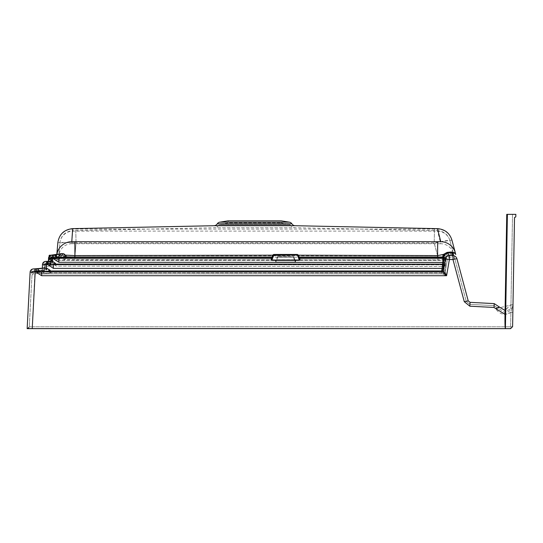 <?xml version="1.0" encoding="UTF-8"?>
<svg xmlns="http://www.w3.org/2000/svg" width="543" height="543" viewBox="0 0 543 543"><rect width="100%" height="100%" fill="white"/><g stroke="black" fill="none" stroke-linecap="round" stroke-linejoin="round"><path stroke-width="0.41" stroke-dasharray="2.71 2.04" d="M440.767 243.739L71.791 243.726L72.721 230.673L213.976 227.741L295.188 227.741L213.976 227.741A6.095 6.095 0 0 0 218.999 224.904A1.622 1.622 0 0 1 220.112 224.171L289.052 224.171L220.112 224.171L228.182 222.868L280.975 222.868L228.182 222.868L228.182 220.831L281.125 220.831L228.182 220.831L280.975 220.831L280.975 222.868L289.052 224.171A1.622 1.622 0 0 1 290.166 224.904L218.999 224.904L290.166 224.904A6.095 6.095 0 0 0 295.188 227.741L437.482 230.694L440.767 243.739A13.161 13.154 -15 0 1 453.412 253.493L450.032 240.875C448.959 240.447 443.679 241.187 434.196 243.108L434.434 231.101L437.57 231.128L437.482 230.694C443.787 231.196 447.934 234.447 449.916 240.447L453.826 255.04L453.412 253.493L452.814 253.343L453.826 255.04L449.842 252.414L446 252.746L442.097 257.307L437.963 257.192L442.097 257.307L442.864 254.742L446.061 252.997L449.896 252.624L452.814 253.343A3.048 2.756 129.6 0 0 453.453 254.633L447.622 255.108L446.21 256.12L445.851 257.111L447.629 255.122A3.048 1.677 86 0 1 446.061 252.997M53.289 260.226A0.502 0.502 0 0 1 52.739 259.785L52.427 257.097L52.739 259.785L52.427 257.097L52.739 259.785L52.427 257.097L52.739 259.785L52.277 260.022L52.739 259.785A0.502 0.502 0 0 0 53.234 260.233A0.502 0.502 0 0 1 52.739 259.785A0.502 0.502 0 0 0 53.234 260.233A0.502 0.502 0 0 1 52.739 259.785A0.502 0.502 0 0 0 53.289 260.226A0.502 0.502 0 0 1 53.234 260.233A0.502 0.502 0 0 0 53.289 260.226A0.502 0.502 0 0 1 53.234 260.233A0.502 0.502 0 0 0 53.289 260.226L52.298 260.335A2.029 2.029 0 0 0 50.479 262.317L50.547 258.509A1.296 1.296 -179 0 1 51.748 257.233L52.399 257.233L51.748 257.233A1.296 1.296 1 0 0 50.547 258.509L52.495 258.509L50.547 258.427L50.479 262.317A2.029 2.029 0 0 1 52.298 260.335L53.289 260.226M55.529 263.403L55.603 263.64A3.333 1.839 -94 0 1 55.637 263.966A3.333 2.362 83.9 0 0 55.529 263.403L52.447 261.19L45.429 261.421A3.333 3.333 0 0 0 42.449 264.672L42.34 270.95L31.29 272.063L42.34 270.964L31.304 272.016A3.333 2.335 84 0 1 33.306 268.941A3.333 2.335 84 0 0 31.304 272.016L30.116 272.097L29.926 275.715L30.136 272.084L35.186 272.097L35.186 268.961L33.089 268.961A3.333 3.333 0 0 0 30.116 272.097A3.333 3.333 0 0 1 33.089 268.961L43.542 267.909M42.388 267.984L42.347 270.523A3.333 2.769 -96 0 0 42.327 270.848L42.313 270.862A3.333 2.335 -96 0 1 42.347 270.285A3.333 2.335 -96 0 0 42.313 270.862L30.109 272.124A3.333 3.333 0 0 1 33.089 268.961A3.333 3.312 84 0 0 30.136 272.084M42.442 264.916L42.381 268.371L42.442 264.916A4.059 0.502 1 0 1 43.644 264.584L48.415 264.149L43.644 264.475A3.333 2.335 84 0 1 45.646 261.393L48.585 261.088L45.646 261.393A3.333 2.335 84 0 0 43.644 264.475L46.427 264.685L46.325 261.427L45.646 261.393M49.705 258.495L58.366 257.654L59.072 256.791L58.366 257.654L59.058 256.785L58.413 257.579L49.705 258.495L55.691 257.932L56.594 257.015L55.691 257.932L52.08 258.312L58.366 257.654L49.705 258.495A4.059 0.502 1 0 0 48.51 258.828L48.429 263.403A3.333 2.335 -96 0 0 48.395 263.979A3.333 2.335 -96 0 1 48.429 263.403L48.517 258.468L52.495 258.468L52.25 255.217L51.599 255.142A3.333 3.312 -135.9 0 0 49.454 256.133L51.571 255.101A3.333 2.321 81.6 0 0 49.712 258.169A3.333 2.321 81.6 0 1 51.259 255.183M61.339 253.683L59.513 255.129L59.058 256.764L48.517 258.468A3.333 3.319 -179 0 1 51.599 255.217M297.937 255.359L298.684 257.158L297.869 255.203L273.713 255.393L271.758 260.355L271.188 259.255L271.622 258.312L56.37 258.169L53.526 258.706L58.854 262.283L442.64 262.283L441.656 270.964L446.604 275.715L443.339 271.018A1.018 1.005 146.2 0 1 442.341 271.853M48.517 258.468L59.058 256.785L61.291 253.69L63.11 253.69L65.581 256.764L56.37 258.169A3.333 2.362 81.5 0 0 53.771 255.088L53.316 255.135L53.811 258.373M50.132 270.285L50.241 270.848A3.333 2.362 83.9 0 0 50.132 270.285L46.372 267.998L35.01 268.961L34.677 272.084M56.832 254.328L56.594 257.015A1.018 1.018 0 0 1 55.691 257.932L56.594 257.015L59.072 256.791L56.594 257.015L55.691 257.932L56.594 257.015L57.829 242.938A15.19 15.19 -175 0 1 72.674 229.078L437.61 229.098A15.19 15.19 165 0 1 451.993 240.352L455.441 253.771M442.647 266.627A3.048 2.722 180 0 0 445.633 264.434L445.097 268.88L442.111 268.405L442.579 266.423L441.703 272.919L441.54 271.649L50.994 271.649L50.994 272.919L50.994 271.649L50.336 271.486L49.78 272.443L50.336 271.486L48.795 271.038L49.78 272.443L48.795 271.038L50.336 271.486L49.142 269.572L50.289 270.964L48.795 271.005L50.289 270.964L48.551 270.271A1.296 0.923 83.9 0 1 48.795 271.005A1.296 0.923 83.9 0 0 48.551 270.271L50.289 270.964L36.469 272.124L41.668 275.715L446.604 275.715L449.38 259.547L452.991 259.547L464.279 301.684L468.202 300.842L456.914 258.706A4.059 4.039 165 0 0 452.991 255.719L449.38 255.719A4.059 4.032 -33.8 0 0 445.396 259.059L443.339 271.018L442.81 270.224L441.751 270.964M442.64 262.317L443.115 260.335L442.64 262.317L58.854 262.317L58.854 260.335L58.854 262.317L442.64 262.317L442.369 266.104L442.206 264.835L56.397 264.835L56.397 266.104L56.397 264.835L55.739 264.672L55.182 265.629L55.739 264.672L54.198 264.224L55.182 265.629L54.198 264.224L55.739 264.672L54.538 262.69L55.685 264.081L54.517 264.088L55.685 264.081L54.422 263.586L56.397 264.835L442.206 264.835L442.64 262.317L445.633 262.792L442.64 262.317M33.306 270.977A1.296 1.296 0 0 0 32.139 272.206L29.281 326.805L32.139 272.206A1.296 1.296 0 0 1 33.306 270.977L33.306 270.977A1.296 1.296 0 0 0 32.139 272.206A1.296 1.296 0 0 1 33.306 270.977M32.227 272.186L32.736 272.158A1.296 0.91 84 0 1 33.517 270.957L43.583 269.898A1.14 1.066 -96 0 0 44.526 268.792L44.478 264.706L44.39 269.572L44.404 268.812L46.359 268.812L44.526 268.792A1.14 1.066 84 0 1 43.583 269.898L33.517 270.957A1.296 0.91 84 0 0 32.736 272.158L32.227 272.186A1.296 1.249 84 0 1 33.333 270.977L35.01 270.977L33.313 270.977A1.296 1.296 84 0 0 32.159 272.199L34.881 272.199L32.159 272.199A1.296 1.296 84 0 1 33.313 270.977M33.768 273.91A2.029 2.029 0 0 0 31.949 275.824L32.139 272.233L31.949 275.824A2.029 2.029 0 0 1 33.768 273.91L43.196 272.919L33.768 273.91L32.736 272.199L33.768 273.91M46.23 266.423A2.029 2.029 0 0 0 44.411 268.405L44.478 264.706L44.411 268.405A2.029 2.029 0 0 1 46.23 266.423L49.27 266.104L46.23 266.423L45.076 264.726L46.23 266.423M51.137 258.699L52.332 260.328L51.32 260.708L50.492 262.093L51.32 260.708L52.298 260.335L51.32 260.708L50.492 262.093L51.32 260.708L52.298 260.335L51.32 260.708L50.492 262.093L51.32 260.708L52.298 260.335L51.137 258.638L50.54 258.862M437.658 243.787L437.59 255.794L437.963 257.192L434.196 243.108L76.034 243.088C66.239 242.497 60.843 242.511 59.852 243.115L58.746 255.733L61.237 255.332L62.893 254.056L64.502 254.063L66.382 255.353L66.687 257.009L64.474 253.866L62.866 253.866L58.576 259.669L55.902 259.954L58.576 259.669A2.111 1.48 -96 0 0 59.845 257.721L60.49 256.927L59.845 257.721L51.144 258.305A1.296 0.91 81.6 0 1 51.87 257.111A1.296 0.91 81.6 0 1 51.965 257.104A1.296 0.91 81.6 0 0 51.87 257.111L51.87 257.111A1.296 0.91 81.6 0 0 51.144 258.305L50.547 258.427A1.296 1.296 -179 0 1 51.748 257.158L51.748 257.158A1.296 1.296 -179 0 0 50.547 258.427L50.913 257.545A1.296 1.29 -135.9 0 1 51.748 257.158M53.655 258.42L54.938 258.305A1.296 0.923 81.5 0 0 53.92 257.104A1.296 0.923 81.5 0 1 54.938 258.305L53.655 258.42L53.465 257.158L53.92 257.104L53.411 257.158L53.526 258.739L54.958 258.638L58.854 260.335L54.958 258.638L53.526 258.739L58.854 262.317L53.506 258.427L52.495 258.509L52.399 257.233L53.465 257.158M36.469 272.233L37.901 272.199L41.668 273.91L37.901 272.199L36.469 272.233L36.469 270.977L36.469 272.206L37.901 272.158A1.296 0.923 83.9 0 0 36.978 270.957A1.296 0.923 83.9 0 1 37.901 272.158L34.881 272.199L32.275 326.805L510.576 326.805L510.909 312.442L512.992 304.521L510.909 312.442C504.712 315.809 499.655 314.56 495.732 308.702L512.992 304.521C512.416 309.347 509.707 312.008 504.868 312.503L494.116 305.641L469.953 304.372L494.116 305.641L497.564 307.922L495.732 308.702L494.015 307.562L469.844 306.293L464.279 301.786L466.24 301.372L453.826 255.04L466.24 301.372L469.953 304.372L466.24 301.372L464.279 301.786L452.991 259.656L449.38 259.656L446.604 275.824L445.341 271.412L446.604 275.824L442.375 273.91L446.604 275.824L41.668 275.824L41.668 273.91L41.668 275.824L36.503 272.552L41.668 275.824L446.604 275.824L449.38 259.656L452.991 259.656L464.279 301.786L469.844 306.293L494.015 307.562L504.868 314.431L510.909 312.442L510.576 326.805L32.322 326.805L35.186 272.206L36.469 272.233M46.359 269.919L46.427 264.719L44.478 264.719L46.427 264.719L46.386 263.45L45.639 263.436L49.657 263.016A1.14 1.066 -96 0 0 50.608 261.909L50.547 258.509L50.472 262.69L50.492 261.923L52.257 261.923L50.608 261.909A1.14 1.066 -96 0 1 49.657 263.016L45.639 263.436L47.343 263.436L46.386 263.45L46.427 264.719L47.343 264.706L47.343 263.436L47.343 264.706L48.055 264.706L48.055 263.436L48.055 264.706L49.488 264.617A1.296 0.923 83.9 0 0 48.571 263.416A1.296 0.923 83.9 0 1 49.488 264.617L48.069 264.828L49.501 264.726L53.39 266.423L49.501 264.726L48.069 264.828L53.39 268.405L53.39 266.423L53.39 268.405L442.111 268.405L53.39 268.405L48.055 264.706L47.343 264.706L46.427 264.719L46.359 268.812L46.752 268.812L46.359 268.812L46.359 269.919L46.752 269.919L46.752 268.812L49.142 269.572L46.752 268.812L46.752 269.919L36.469 270.977L45.279 269.898A1.14 0.394 -87.8 0 0 45.68 268.792A1.14 0.394 92.2 0 1 45.279 269.898L46.359 269.919M52.162 263.036L52.257 261.923L52.366 263.036L48.055 263.436L51.361 263.016A1.14 0.394 -87.8 0 0 51.755 261.909A1.14 0.394 -87.8 0 1 51.361 263.016L52.162 263.036M44.017 270.971L44.39 269.572L44.363 271.486L44.017 270.971A1.296 1.079 -96 0 1 44.112 270.468L43.915 270.271A1.296 0.91 -96 0 0 43.745 271.005A1.296 0.91 -96 0 1 43.915 270.271L44.112 270.468M53.947 263.389A1.296 0.923 83.9 0 1 54.191 264.115L54.191 264.115A1.296 0.923 83.9 0 0 53.947 263.389L52.366 263.036L54.422 263.586L53.947 263.389L54.538 262.69L53.947 263.389M50.099 264.088L50.472 262.69L50.438 264.672L50.099 264.088A1.296 1.079 -96 0 1 50.194 263.586L49.99 263.389A1.296 0.91 -96 0 0 49.827 264.115A1.296 0.91 -96 0 1 49.99 263.389L50.194 263.586M68.174 257.097L74.805 257.192L74.805 259.954L66.932 259.771A3.048 1.256 92.7 0 0 68.174 257.097L64.149 256.92L64.115 256.269L63.307 255.699L61.413 255.705L63.259 255.705L64.149 256.92L63.579 257.721L64.149 256.92L74.805 257.192L74.805 259.954L442.816 259.893A3.048 0.74 88.5 0 1 442.097 257.307A3.048 0.74 88.5 0 0 442.816 259.893L443.115 260.335L295.494 260.335A0.502 0.468 105.1 0 1 295.365 260.321L295.365 260.321A0.502 0.468 105.1 0 1 295.053 260.016L294.428 259.764L295.1 260.077L293.811 256.961L295.053 260.016A0.502 0.468 105.1 0 0 295.365 260.321L295.365 260.321A0.502 0.468 105.1 0 0 295.494 260.335L275.627 260.335L275.749 262.093L275.627 260.335A0.502 0.468 -105.1 0 0 275.756 260.321L275.756 260.321A0.502 0.468 -105.1 0 1 275.627 260.335L58.854 260.335L65.072 259.669L66.68 257.083L65.072 259.669A2.111 1.5 83.9 0 1 63.579 257.721L54.958 258.638L63.579 257.721A2.111 1.5 -96.1 0 0 65.072 259.669L437.963 259.954L437.963 257.192L437.963 259.954L442.816 259.893A3.048 3.02 -33.8 0 0 445.81 257.389A3.048 0.57 9 0 1 442.097 257.307A3.048 0.57 -171 0 0 445.81 257.389A3.048 3.02 146.2 0 1 442.816 259.893L443.115 260.335A3.048 3.02 -33.8 0 0 446.102 257.83A3.048 3.02 146.2 0 1 443.115 260.335L295.494 260.335L276.686 260.26L294.428 260.26L294.428 259.764L294.428 260.26L276.686 260.26L276.686 259.764L275.844 260.491L277.31 256.961L275.844 260.491L276.686 259.764L276.686 260.26L275.627 260.335L58.854 260.335L66.932 259.771M71.791 243.726A13.161 13.154 5 0 0 58.746 255.733L58.617 257.192L60.816 257.009L58.617 257.192A3.048 3.048 0 0 1 55.902 259.954A3.048 3.048 0 0 0 58.617 257.192L59.852 243.115A13.161 13.161 -175 0 1 72.714 231.108L434.434 231.101M59.852 243.115L59.886 242.687C61.121 235.424 65.398 231.42 72.721 230.673L72.714 231.108M29.831 328.61L27.15 328.644L28.84 327.938L29.281 326.805L32.281 326.805L29.281 326.805L27.231 328.651L28.949 328.61M27.231 328.651L29.281 326.805L28.942 327.802L27.15 328.644M32.322 328.651L32.322 326.805L32.322 328.651L510.576 328.651L510.576 326.805L510.576 328.651L512.606 326.655L510.576 328.651L512.606 326.655L514.506 217.824A0.631 0.631 0 0 1 515.151 217.2L515.164 217.2A0.631 0.631 0 0 0 515.809 216.582L515.85 214.349L507.4 214.349L505.411 328.644L32.22 328.644L505.411 328.644C505.031 327.857 504.888 323.723 504.976 316.243L505.078 310.474L510.963 304.487L510.888 308.709L510.963 304.487L504.868 310.474L499.411 307.087M464.279 301.684L469.844 306.191L494.015 307.453L495.732 308.6L499.39 307.039M295.372 262.093L295.738 260.708L295.372 262.093L295.27 260.491L295.372 262.038L293.349 257.144L293.811 256.961A0.502 0.502 0 0 0 293.349 256.649L277.772 256.649L293.349 256.649A0.502 0.502 0 0 1 293.811 256.961L293.349 257.144L294.428 259.764L276.686 259.764L277.772 257.144L277.31 256.961L293.349 257.144L277.772 257.144L275.749 262.038L275.844 260.491L275.749 262.038L295.372 262.038L275.749 262.038L277.772 257.144L276.686 259.764L294.428 259.764L293.349 257.144L277.772 257.144L293.349 257.144L295.372 262.093L275.749 262.093L295.372 262.093M455.597 253.981L451.389 251.898L447.086 252.305L442.579 257.009L437.963 257.015L437.963 257.932L442.816 257.871L442.64 262.283L443.638 262.439L444.113 257.477A1.018 1.005 146.2 0 1 443.115 258.312L299.498 258.312L299.933 259.255L299.363 260.355L297.408 254.898L273.713 254.898L297.408 254.898L299.471 259.059L299.03 258.006L299.363 260.111L271.758 260.111L271.649 259.059L273.251 255.203L272.247 257.626L272.437 257.158L271.975 257.015L74.805 257.015L65.676 256.771L63.158 253.615L61.345 253.615L59.072 256.771L59.526 255.095L61.393 253.615M451.878 239.925L451.993 240.352C450.785 239.85 444.846 240.712 434.196 242.931L437.963 257.015L299.145 257.015L299.336 257.932A0.502 0.502 157.5 0 1 298.874 257.626L298.684 257.158L298.874 257.626M434.475 229.065L434.196 242.931L76.034 242.911L74.805 257.932L65.072 257.654L58.854 258.312L58.854 262.283M512.83 306.001L512.857 312.374L512.741 306.395M507.4 214.349L512.538 214.349L510.888 308.709L512.538 214.349L506.755 214.349L507.4 214.349L505.709 311.526L510.888 308.709L505.709 311.526L505.044 312.354L505.709 311.526L507.4 214.349L506.755 214.349L505.01 314.322L506.755 214.349M504.976 316.243L505.01 314.322L504.976 316.243M49.481 263.036L45.856 263.416L49.481 263.036L49.99 263.389L49.481 263.036A1.14 1.134 -96 0 0 50.492 261.923L50.485 261.936A1.14 1.134 -179 0 1 49.535 263.036A1.14 1.134 -179 0 0 50.485 261.936A1.14 1.134 -96 0 1 49.481 263.036A1.14 1.127 84 0 0 50.506 261.923L49.481 263.036L50.485 261.936M64.115 256.269A2.111 0.794 -26.5 0 0 66.382 255.353L74.927 255.78L437.59 255.794L442.864 254.742A3.048 0.998 36.2 0 0 446.21 256.12M74.866 243.773L74.805 257.192L437.963 257.192L74.805 257.192L76.034 243.088L75.796 231.08M437.57 231.128A13.161 13.161 165 0 1 450.032 240.875M50.431 264.835L50.431 264.835A1.296 1.296 0 0 1 49.27 266.104A1.296 1.296 0 0 0 50.431 264.835M44.356 271.649L44.356 271.649A1.296 1.296 0 0 1 43.196 272.919A1.296 1.296 0 0 0 44.356 271.649M61.359 255.712L61.101 257.029L60.49 256.92L61.101 257.029L61.59 255.624L51.87 257.111L50.547 258.427L60.49 256.927L51.144 258.305L59.845 257.721A2.111 1.48 84 0 1 58.576 259.669L61.094 257.077L58.576 259.669L60.809 257.083L61.237 255.332A2.111 0.882 -155.4 0 1 61.379 255.963L61.379 255.963A2.111 0.882 -155.4 0 1 60.775 256.269L60.49 256.927L61.44 255.705L50.913 257.545A1.296 1.29 -135.9 0 0 50.553 258.42M446 252.746A3.048 1.697 -94 0 0 447.629 255.122L449.38 257.742L447.629 255.122L452.17 254.667L452.991 257.742L449.38 257.742A2.029 2.016 146.2 0 0 447.384 259.411L445.335 271.371A3.048 3.02 -33.8 0 1 442.341 273.876L41.668 273.91L50.994 272.919L49.78 272.443L50.994 272.919L441.703 272.919L442.341 273.876L441.703 272.919L50.994 272.919L41.668 273.91L442.341 273.876A3.048 3.02 146.2 0 0 445.335 271.371L444.798 270.577L441.819 271.67L444.798 270.577L441.703 272.919L444.798 270.577L445.097 268.88L442.111 268.405L441.54 271.649L50.994 271.649L50.336 271.486L50.289 270.93M56.397 266.104L55.182 265.629L56.397 266.104L442.579 266.423L56.397 266.104M49.27 266.104L49.786 265.629L49.827 264.224L49.786 265.629A1.296 1.127 -179 0 0 50.438 264.672A1.296 1.127 -179 0 1 49.786 265.629L49.27 266.104M50.438 264.672L49.827 264.224L50.438 264.672M43.196 272.919L43.712 272.443L43.745 271.038L43.712 272.443A1.296 1.127 -179 0 0 44.363 271.486A1.296 1.127 -179 0 1 43.712 272.443L43.196 272.919M44.363 271.486L43.745 271.038L44.363 271.486M45.076 264.617A1.296 0.91 84 0 1 45.856 263.416A1.296 0.91 84 0 0 45.076 264.617L44.478 264.706A1.296 1.296 0 0 1 45.639 263.436A1.296 1.296 0 0 0 44.478 264.706A1.296 1.296 0 0 1 45.639 263.436A1.296 1.296 0 0 0 44.478 264.706A1.296 1.296 -179 0 1 45.68 263.45A1.296 1.296 -179 0 0 44.478 264.719L45.076 264.617M43.386 269.919L43.915 270.271L43.386 269.919A1.14 1.14 0 0 0 44.404 268.812A1.14 1.14 0 0 1 43.386 269.919A1.14 1.14 0 0 0 44.404 268.812A1.14 1.14 0 0 1 43.386 269.919M35.01 270.977L34.881 272.199L35.01 270.977L45.279 269.898L35.01 270.977M62.893 254.056A2.111 1.595 -89.3 0 1 61.488 255.699L60.775 256.269M52.495 258.509L52.399 257.233L53.411 257.158L53.506 258.427L52.495 258.509L52.366 263.036L52.495 258.509M49.99 263.389A1.14 0.876 -179 0 0 50.472 262.69A1.14 0.876 -179 0 1 49.99 263.389M43.915 270.271A1.14 0.876 -179 0 0 44.39 269.572A1.14 0.876 1 0 1 43.915 270.271M48.551 270.271L49.142 269.572L48.551 270.271M64.502 254.063A2.111 1.378 -90.6 0 1 63.307 255.699L63.259 255.705A2.111 1.385 89.4 0 0 64.474 253.866M66.68 257.083L64.142 256.927L54.958 258.638L64.142 256.927L66.68 257.083M62.866 253.866A2.111 1.595 90.7 0 1 61.44 255.705L61.488 255.699M51.137 258.638L50.54 258.739L51.137 258.638M32.736 272.199L43.745 271.005L32.736 272.199M443.176 260.538A3.048 2.722 180 0 0 446.17 258.346L445.633 262.792L445.851 257.111L447.384 259.411A2.029 2.016 -33.8 0 1 449.38 257.742L452.991 257.742A2.029 2.016 -15 0 1 454.953 259.235L452.991 259.656L454.953 259.235A2.029 2.016 165 0 0 452.991 257.742L452.163 254.653A3.048 2.45 81.8 0 1 449.896 252.624M449.842 252.414A3.048 2.443 -98.1 0 0 452.17 254.667L453.826 255.04L453.453 254.633M445.633 264.434L445.565 263.918A3.048 3.02 146.2 0 1 442.579 266.423A3.048 3.02 -33.8 0 0 445.565 263.918L444.798 270.577L445.335 271.371L447.384 259.411L445.851 257.111A3.048 0.577 9 0 1 442.124 257.036A3.048 0.577 -171 0 0 445.851 257.111L446.17 258.346M445.464 263.762L442.484 264.855L445.464 263.762L442.369 266.104L445.464 263.762L445.633 262.792L445.464 263.762M445.341 271.412A3.048 3 -51.6 0 1 442.375 273.91A3.048 3 128.4 0 0 445.341 271.412M33.306 268.941L42.408 267.984L33.306 268.941M48.843 261.061L48.47 261.19L48.843 261.061M442.81 270.224L443.577 263.565A1.018 1.005 146.2 0 1 442.579 264.4L53.39 264.4L442.314 264.149M55.759 264.149L48.069 264.794L53.39 268.371L443.102 268.527M55.603 263.64L55.63 264.081M443.366 271.059A1.018 0.998 128.4 0 1 442.375 271.887L41.668 271.887L50.356 270.964L441.656 270.964M444.113 257.477L443.862 256.758L447.629 253.099L452.17 252.644L455.244 253.52M61.115 253.696L59.533 255.115L56.723 255.556A15.19 15.184 5 0 1 56.886 254.321M437.61 229.098L437.522 228.664M72.681 228.644L72.674 229.078M57.863 242.511L57.829 242.938C58.943 242.232 65.011 242.226 76.034 242.911L75.755 229.051M48.531 258.373A3.333 3.312 -135.9 0 1 49.454 256.133L49.046 260.104L49.121 255.712A0.502 0.502 0 0 1 49.623 255.217L56.241 255.529L56.791 254.755L56.594 257.015L56.791 254.755L56.594 257.015L56.737 255.38L56.296 255.217L51.022 255.217M42.347 270.523L42.34 270.93L30.116 272.097L42.313 270.862M494.015 307.453L494.225 303.612L470.062 302.342L468.202 300.842M65.011 257.579L65.574 256.785L65.011 257.579L53.526 258.706M46.372 267.998L46.427 264.685L47.343 264.672L47.343 261.421L46.325 261.427M442.579 257.009L442.816 257.871A1.018 1.005 146.2 0 0 443.814 257.036L442.579 257.009M271.188 259.255A0.502 0.373 -157.5 0 0 271.649 259.059L272.247 257.626A0.502 0.502 -157.5 0 1 271.778 257.932L272.783 255.061L273.713 254.898L297.869 255.203A0.502 0.502 0 0 0 297.408 254.898L297.408 254.436L298.338 255.061L297.869 255.203A0.502 0.502 0 0 0 297.408 254.898M56.594 257.015L55.691 257.932A1.018 1.018 0 0 0 56.594 257.015L56.092 257.158L56.594 257.015A1.018 1.018 0 0 1 55.691 257.932M53.39 268.371L53.39 264.4L50.927 264.475A3.333 2.362 83.9 0 0 48.571 261.393L48.055 261.421L48.069 264.794M41.668 275.715L41.668 271.887L39.334 272.016A3.333 2.362 83.9 0 0 36.978 268.941L36.469 268.961L36.469 272.097L50.227 270.896M48.422 263.64A3.333 2.769 -96 0 0 48.402 263.966L42.449 264.672A3.333 3.333 0 0 1 45.429 261.421A3.333 3.333 0 0 0 42.449 264.672A3.333 3.326 -179 0 1 45.531 261.427M51.816 255.088A3.333 2.321 81.6 0 0 51.571 255.101L61.291 253.69L51.599 255.135A3.333 3.319 -179 0 0 48.517 258.393M55.624 263.979L47.343 264.672M50.248 255.529L56.241 255.529L55.637 257.626L52.08 258.312A4.059 4.059 0 0 0 48.449 262.283A4.059 4.059 0 0 1 52.08 258.312L49.888 259.249L48.979 260.341L52.033 258.006L55.637 257.626L56.296 255.217A0.502 0.502 0 0 0 56.791 254.755A0.502 0.502 0 0 1 56.296 255.217L56.737 255.38L56.296 255.217A0.502 0.502 0 0 0 56.791 254.755A0.502 0.502 0 0 1 56.296 255.217L49.121 255.712L49.623 255.529L49.121 255.712L49.623 255.529L49.562 259.059L49.046 260.104A0.502 0.502 0 0 1 48.979 260.341A0.502 0.502 0 0 0 49.046 260.104L49.562 259.059L49.046 260.104A0.502 0.502 0 0 1 48.979 260.341A0.502 0.502 0 0 0 49.046 260.104L49.562 259.059L49.046 260.104A0.502 0.502 0 0 1 48.979 260.341A0.502 0.502 0 0 0 49.046 260.104L49.562 259.059L52.033 258.006L49.562 259.059L49.623 255.529L56.241 255.529L56.092 257.158L55.637 257.626L52.033 258.006L55.637 257.626L56.241 255.529L49.623 255.529L49.562 259.059L52.033 258.006L49.562 259.059L49.623 255.529L56.241 255.529L55.637 257.626L52.033 258.006L55.637 257.626L56.241 255.529L49.623 255.529L49.562 259.059L52.033 258.006L49.562 259.059L49.617 255.977M46.019 264.4A4.059 4.059 0 0 0 42.381 268.371A4.059 4.059 0 0 1 46.019 264.4M33.557 271.887A4.059 4.059 0 0 0 29.926 275.715A4.059 4.059 0 0 1 33.557 271.887M443.577 263.565L442.409 264.149M447.086 252.305A1.018 0.563 -94 0 0 447.629 253.099L449.38 255.719L449.38 259.547L445.396 259.059L443.862 256.758L442.62 256.737M456.914 258.706L452.991 259.547L452.991 255.719L452.17 252.644A1.018 0.814 -98.1 0 1 451.389 251.898M512.857 312.374L510.909 312.442L512.857 312.374M32.22 328.651L35.186 272.097L36.469 272.097M27.707 328.617L28.84 327.938M273.197 255.339L273.713 254.898A0.502 0.502 0 0 0 273.251 255.203L273.713 255.393L273.713 254.436L297.408 254.436M298.338 255.061L299.145 257.015L298.684 257.158M299.933 259.255A0.502 0.373 157.5 0 1 299.471 259.059M277.772 256.649L277.772 257.144L277.772 256.649A0.502 0.502 0 0 0 277.31 256.961A0.502 0.502 0 0 1 277.772 256.649A0.502 0.502 0 0 0 277.31 256.961A0.502 0.502 0 0 1 277.772 256.649L277.772 257.144L277.772 256.649A0.502 0.502 0 0 0 277.31 256.961M293.811 256.961A0.502 0.502 0 0 0 293.349 256.649A0.502 0.502 0 0 1 293.811 256.961A0.502 0.502 0 0 0 293.349 256.649L293.349 257.144L293.349 256.649M275.844 260.491A0.502 0.394 -157.5 0 1 275.382 260.708A0.502 0.394 -157.5 0 0 275.844 260.491M276.02 260.077A0.502 0.489 -157.5 0 1 275.552 260.375A0.502 0.489 -157.5 0 0 276.02 260.077L275.756 260.321A0.502 0.468 -105.1 0 0 276.068 260.016A0.502 0.468 -105.1 0 1 275.756 260.321L276.686 260.26L276.02 260.077M295.738 260.708A0.502 0.394 157.5 0 1 295.27 260.491A0.502 0.394 157.5 0 0 295.738 260.708M295.568 260.375A0.502 0.489 157.5 0 1 295.1 260.077A0.502 0.489 157.5 0 0 295.568 260.375M50.58 257.144L50.499 262.038L50.58 257.144L50.499 262.038L50.58 257.144L50.499 262.038L50.58 257.144L51.09 256.961L50.58 257.144A0.502 0.502 0 0 1 51.09 256.649L51.931 256.649L51.09 256.649A0.502 0.502 0 0 0 50.58 257.144L51.09 256.961L50.58 257.144A0.502 0.502 0 0 1 51.09 256.649A0.502 0.502 0 0 0 50.58 257.144L51.09 256.961L50.58 257.144A0.502 0.502 0 0 1 51.09 256.649A0.502 0.502 0 0 0 50.58 257.144A0.502 0.502 0 0 1 51.09 256.649A0.502 0.502 0 0 0 50.58 257.144A0.502 0.502 0 0 1 51.09 256.649L51.028 260.491L52.243 260.022L51.028 260.491L52.243 260.022L51.028 260.491L52.243 260.022L51.028 260.491L50.499 262.038L51.028 260.491L50.499 262.038L51.028 260.491L50.499 262.038L51.028 260.491L51.32 260.708L51.09 256.961L52.427 257.097A0.502 0.502 0 0 0 51.931 256.649A0.502 0.502 0 0 1 52.427 257.097L51.931 256.961L52.427 257.097A0.502 0.502 0 0 0 51.931 256.649A0.502 0.502 0 0 1 52.427 257.097L51.09 256.961L51.028 260.491L51.09 256.961L51.931 256.961L52.277 260.022L51.931 256.961L51.09 256.961L51.028 260.491L51.09 256.961L51.931 256.961L52.298 260.335L51.931 256.961L51.09 256.649A0.502 0.502 0 0 0 50.58 257.144A0.502 0.502 0 0 1 51.09 256.649L51.09 256.649A0.502 0.502 0 0 0 50.58 257.144M49.623 255.217A0.502 0.502 0 0 0 49.121 255.712L49.623 255.217A0.502 0.502 0 0 0 49.121 255.712A0.502 0.502 0 0 1 49.623 255.217A0.502 0.502 0 0 0 49.121 255.712A0.502 0.502 0 0 1 49.623 255.217A0.502 0.502 0 0 0 49.121 255.712A0.502 0.502 0 0 1 49.623 255.217L49.623 255.217A0.502 0.502 0 0 0 49.121 255.712A0.502 0.502 0 0 1 49.623 255.217L49.623 255.217M56.296 255.217A0.502 0.502 0 0 0 56.791 254.755A0.502 0.502 0 0 1 56.296 255.217M51.931 256.649A0.502 0.502 0 0 1 52.427 257.097A0.502 0.502 0 0 0 51.931 256.649L52.277 260.022L51.931 256.649M29.444 324.157L29.553 322.114L29.417 324.157M29.553 322.114L29.471 323.166L29.553 322.114M30.279 272.057A3.333 3.19 84 0 1 33.123 268.955M30.096 272.45A4.059 0.638 3 0 1 31.29 272.063M49.678 258.468A3.333 2.355 90 0 1 51.789 255.237M48.395 263.979L43.644 264.584M58.203 256.859A1.018 0.923 -96 0 1 57.388 257.755M291.883 223.818L217.281 223.818M295.229 225.712L213.935 225.712M32.125 272.552L32.723 272.362M44.472 264.95L45.069 264.787M37.915 272.362L36.503 272.552M54.965 258.699L53.54 258.862M46.08 268.805L45.924 269.919M44.424 268.805A1.14 1.127 84 0 1 43.42 269.919M52.162 261.923L51.999 263.036M51.117 258.516A1.296 0.916 90 0 1 51.938 257.253M49.026 270.468A1.296 0.719 -94 0 1 49.121 270.971M54.422 263.586A1.296 0.719 -94 0 1 54.517 264.088A1.296 0.719 86 0 0 54.422 263.586M60.049 257.097A3.048 2.769 -96 0 1 57.606 259.771M504.868 312.503L504.868 314.431M504.868 310.474L505.01 314.322M495.732 308.6L504.868 314.322M273.713 254.436L272.783 255.061M299.03 258.006A0.502 0.502 157.5 0 0 299.498 258.312L299.336 257.932L437.963 257.932M299.363 260.355L271.758 260.355M36.469 270.977L35.186 270.977L36.469 270.977M47.343 263.436L51.361 263.016L47.343 263.436M54.191 264.115L49.488 264.617L54.191 264.115M54.538 262.69L52.433 261.936L54.538 262.69M48.795 271.005L37.901 272.199L48.795 271.005M469.844 306.293L469.953 304.372L469.844 306.293M494.015 307.562L494.116 305.641L494.015 307.562M449.38 259.656L447.384 259.411L449.38 259.656L449.38 257.742L449.38 259.656M452.991 257.742L452.991 259.656L452.991 257.742M36.469 268.961L35.186 268.961M45.992 267.984L36.978 268.941M48.055 261.421L50.757 261.061M51.483 261.088L48.571 261.393M52.25 255.217L53.316 255.135M63.158 253.615L53.771 255.088M74.805 257.932L271.778 257.932L271.622 258.312A0.502 0.502 -157.5 0 0 272.091 258.006M52.447 261.19L52.495 258.468L53.506 258.393L53.255 255.142M443.468 263.409L443.638 262.439M289.371 222.168L219.786 222.168M469.844 306.191L470.062 302.342M59.072 256.791L58.366 257.654L59.078 256.791M61.067 253.703L59.085 256.771L59.513 255.129M512.606 326.655L510.658 326.723L512.606 326.655L512.551 327.076M273.713 254.898A0.502 0.502 0 0 0 273.251 255.203M28.942 327.802L27.584 328.63M295.1 260.077L294.428 260.26L295.1 260.077"/><path stroke-width="0.81" d="M454.912 253.221A1.018 0.916 129.6 0 1 454.701 252.794L455.787 254.511L454.912 253.221L452.163 252.638L447.622 253.092L444.629 254.857L443.814 257.036L444.174 257.993L443.577 263.565A1.018 1.005 -33.8 0 1 442.579 264.4L443.176 258.726L442.816 257.871L299.336 257.932L299.145 257.015L442.579 257.009L443.516 254.402L447.099 252.386L451.409 251.959L455.373 252.963L451.993 240.352M443.577 263.565L443.102 268.527L442.111 268.371L442.579 264.4L50.933 264.584L55.63 264.081L442.314 264.149M444.113 257.477A1.018 1.005 -33.8 0 1 443.115 258.312L299.498 258.312L299.336 257.932A0.502 0.502 157.5 0 1 298.874 257.626M48.51 258.828L48.47 261.102L48.517 258.393L49.454 256.133M39.327 272.063L36.503 272.45L41.668 271.887L442.375 271.887L441.656 270.964L442.111 268.371L53.39 268.371L53.39 264.4L55.759 264.149M443.102 268.527L442.81 270.224L446.604 275.715L41.668 275.715L41.668 271.887L50.356 270.964L441.656 270.964M53.526 258.706L52.495 258.468L52.25 255.217L53.771 255.088A3.333 2.362 81.5 0 1 56.37 258.169L53.54 258.828L58.854 258.312L271.622 258.312L271.188 259.255L271.758 260.355L273.713 255.393L298.338 255.067L297.869 255.21L299.471 259.059A0.502 0.373 157.5 0 0 299.933 259.255L299.498 258.312A0.502 0.502 157.5 0 1 299.03 258.006M443.638 262.439L58.854 262.283L58.854 258.312L65.072 257.654L65.581 256.764L65.228 255.142L63.158 253.683L60.891 253.751M55.529 263.403A3.333 2.362 83.9 0 1 55.624 263.979L55.529 263.403L52.447 261.19L45.429 261.421L47.343 261.421L47.343 264.672L42.449 264.672L42.388 267.984M60.768 253.751L63.205 253.615L65.316 255.108L65.676 256.791L65.072 257.654L66.932 257.755A1.018 0.421 92.7 0 0 67.346 256.859L74.805 257.015L74.927 255.604L272.729 255.19L273.197 255.339L271.778 257.932A0.502 0.502 -157.5 0 0 272.247 257.626L271.758 260.111L299.363 260.111L299.471 259.059M65.676 256.791L67.346 256.859M219.786 222.168L289.371 222.168L281.125 220.831L228.033 220.831L219.786 222.168A3.658 3.658 0 0 0 217.281 223.818A4.059 4.059 0 0 1 213.935 225.712L72.681 228.644L72.674 229.078M213.935 225.712L295.229 225.712L437.522 228.664L440.773 241.71L71.785 241.696L72.681 228.644C64.23 229.506 59.289 234.128 57.863 242.511L56.832 254.328M295.229 225.712A4.059 4.059 0 0 1 291.883 223.818A3.658 3.658 0 0 0 289.371 222.168M507.4 214.349L506.755 214.349L504.976 316.243C504.888 323.723 505.031 327.857 505.411 328.644L507.4 214.349L515.85 214.349L515.809 216.582A0.631 0.631 0 0 1 515.164 217.2L515.151 217.2A0.631 0.631 0 0 0 514.506 217.824L512.606 326.655L510.576 328.644L27.612 328.617M28.1 328.61L28.691 328.603M499.411 307.087L505.078 310.474L506.755 214.349M505.01 314.322L495.732 308.6L499.39 307.039L494.225 303.612L499.39 307.039M28.949 328.61L29.431 328.61M33.306 268.941L35.186 268.961L35.186 272.097L32.22 328.644L510.576 328.651L512.606 326.655L510.576 328.651L27.15 328.644L30.116 272.097L27.15 328.644L32.227 328.651M455.597 253.981L455.373 252.963A15.19 15.184 -15 0 0 440.773 241.71M36.469 272.097L39.334 272.016A3.333 2.362 83.9 0 0 36.978 268.941L36.469 268.961L36.469 272.097L30.116 272.097A3.333 3.333 0 0 1 33.089 268.961L46.372 267.998L50.132 270.285L50.289 270.93L39.334 272.057L50.356 270.964M45.646 261.393L45.429 261.421A3.333 3.333 0 0 0 42.449 264.672A3.333 3.326 -179 0 1 45.531 261.427M65.228 255.142L74.927 255.604L74.859 241.744M56.886 254.321A15.19 15.184 5 0 1 71.785 241.696M437.665 241.757L437.59 255.617L443.516 254.402L444.629 254.857M271.188 259.255A0.502 0.373 -157.5 0 0 271.649 259.059L273.244 255.21L272.783 255.067L271.975 257.015L74.805 257.015L74.805 257.932L66.932 257.755M272.783 255.067L273.713 254.463L273.713 255.393L273.244 255.21A0.502 0.502 0 0 1 273.713 254.898L297.408 254.898A0.502 0.502 0 0 1 297.869 255.21A0.502 0.502 0 0 0 297.408 254.898L297.408 254.463L273.713 254.463M297.408 254.463L298.338 255.067M437.61 229.098L437.522 228.664C444.798 229.241 449.584 232.995 451.878 239.925M52.447 261.19L52.495 258.468L48.517 258.393A3.333 3.319 -179 0 1 51.599 255.142L51.816 255.088A3.333 2.321 81.6 0 0 51.571 255.101L49.691 255.909L48.517 258.393M447.099 252.386A1.018 0.557 86 0 0 447.622 253.092L449.38 255.719L452.991 255.719A4.059 4.039 -15 0 1 456.914 258.706L468.202 300.842L470.062 302.342L494.225 303.612L494.015 307.453L469.844 306.191L464.279 301.684L468.202 300.842M44.424 267.93L43.542 267.909M298.684 257.158L299.145 257.015L298.399 255.21L437.59 255.617L437.963 257.932M442.816 257.871L442.579 257.009L443.814 257.036A1.018 1.005 -33.8 0 1 442.816 257.871M46.325 261.427L46.372 267.998M47.343 264.672L48.055 264.672L48.055 261.421L48.571 261.393A3.333 2.362 83.9 0 1 50.927 264.475L55.624 263.979A3.333 1.839 86 0 0 55.603 263.64M33.103 268.961A3.333 3.312 84 0 0 30.136 272.084M44.675 267.943L35.01 268.961L34.677 272.084M50.132 270.285A3.333 2.362 83.9 0 1 50.227 270.862L50.227 270.896M48.517 258.468A3.333 3.319 1 0 1 51.599 255.217L52.25 255.217M51.259 255.183A3.333 2.321 81.6 0 1 51.571 255.101L61.101 253.696M297.408 254.898L299.363 260.355L299.933 259.255M53.255 255.142L53.506 258.393L65.574 256.785M464.279 301.684L452.991 259.547L449.38 259.547L446.604 275.715L442.375 271.887A1.018 0.998 -51.6 0 0 443.366 271.059M442.341 271.853A1.018 1.005 -33.8 0 0 443.339 271.018L445.396 259.059L449.38 259.547L449.38 255.719A4.059 4.032 146.2 0 0 445.396 259.059L443.862 256.758L442.62 256.737M456.914 258.706L452.991 259.547L452.991 255.719L452.163 252.638A1.018 0.814 81.8 0 1 451.409 251.959M443.468 263.409L442.409 264.149M442.81 270.224L441.751 270.964M51.022 255.217L49.623 255.217A0.502 0.502 0 0 0 49.121 255.712L49.108 256.554M49.617 255.977L49.623 255.529L49.121 255.712A0.502 0.502 0 0 1 49.623 255.217L50.248 255.529M442.647 264.814A1.018 0.91 180 0 0 443.638 264.081M443.176 258.726A1.018 0.91 180 0 0 444.174 257.993M41.668 275.715L36.503 272.45M58.854 262.283L53.54 258.828M217.281 223.818L291.883 223.818M272.091 258.006A0.502 0.502 -157.5 0 1 271.622 258.312L271.778 257.932L74.805 257.932M495.732 308.6L494.015 307.453M36.978 268.941L45.992 267.984M35.186 268.961L36.469 268.961M48.571 261.393L51.483 261.088M50.757 261.061L48.055 261.421M53.771 255.088L63.205 253.615M61.393 253.615L51.816 255.088M56.391 258.495L65.011 257.579M53.39 268.371L48.069 264.794M469.844 306.191L470.062 302.342M271.758 260.355L299.363 260.355M273.244 255.21A0.502 0.502 0 0 1 273.713 254.898M51.151 255.183L51.571 255.101M32.322 328.651L28.874 328.61M27.924 328.617L28.643 328.61"/></g></svg>
